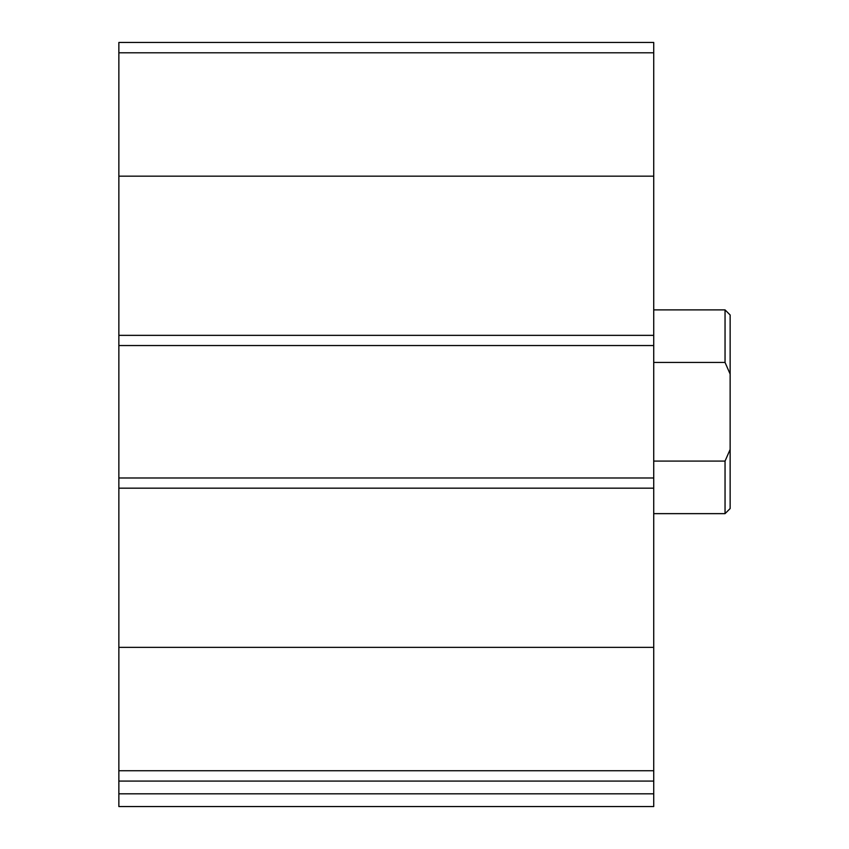 <?xml version="1.0" encoding="UTF-8"?>
<svg xmlns="http://www.w3.org/2000/svg" width="849" height="849" viewBox="0 0 849 849"><rect width="100%" height="100%" fill="white"/><g stroke="black" fill="none" stroke-linecap="round" stroke-linejoin="round"><path stroke-width="1.27" d="M653.73 770.733L653.73 42.45L118.86 42.45L118.86 781.08L653.73 781.08L653.73 770.733L118.86 770.733M653.73 793.815L118.86 793.815L118.86 806.55L653.73 806.55L653.73 781.08M118.86 793.815L118.86 781.08M182.535 806.55L653.73 806.55M653.73 477.987L118.86 477.987M653.73 345.543L118.86 345.543M730.14 449.461L725.046 461.092L725.046 513.645L730.14 508.551L730.14 314.979L725.046 309.885L653.73 309.885M730.14 374.069L725.046 362.438L725.046 309.885M725.046 461.092L653.73 461.092M725.046 362.438L653.73 362.438M653.73 647.363L118.86 647.363M653.73 488.175L118.86 488.175M653.73 52.797L118.86 52.797M653.73 176.168L118.86 176.168M653.73 335.355L118.86 335.355M725.046 513.645L653.73 513.645"/></g></svg>
